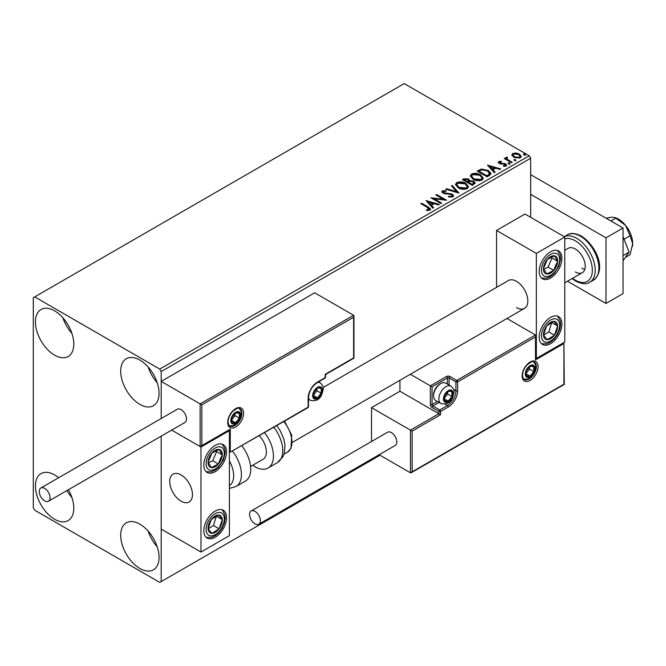 <?xml version="1.0" encoding="UTF-8"?>
<svg xmlns="http://www.w3.org/2000/svg" width="666" height="666" viewBox="0 0 666 666"><rect width="100%" height="100%" fill="white"/><g stroke="black" fill="none" stroke-linecap="round" stroke-linejoin="round"><path stroke-width="1" d="M139.877 568.464A27.131 15.668 60 0 1 122.153 544.563A27.131 15.668 60 0 1 126.315 522.818A27.131 15.668 60 0 1 139.877 524.159A27.131 15.668 60 0 1 157.601 548.068A27.131 15.668 60 0 1 153.446 569.813A27.131 15.668 60 0 1 139.877 568.464M157.193 546.761A27.131 15.668 60 0 1 148.143 531.102M54.612 355.153A27.131 15.668 60 0 1 36.888 331.243A27.131 15.668 60 0 1 41.051 309.507A27.131 15.668 60 0 1 54.612 310.847A27.131 15.668 60 0 1 72.336 334.757A27.131 15.668 60 0 1 68.182 356.493A27.131 15.668 60 0 1 54.612 355.153M71.928 333.45A27.131 15.668 60 0 1 62.887 317.782M139.877 404.379A27.131 15.668 60 0 1 122.153 380.469A27.131 15.668 60 0 1 126.315 358.733A27.131 15.668 60 0 1 139.877 360.073A27.131 15.668 60 0 1 157.601 383.982A27.131 15.668 60 0 1 153.446 405.719A27.131 15.668 60 0 1 139.877 404.379M157.193 382.675A27.131 15.668 60 0 1 148.143 367.008M68.44 489.718A27.131 15.668 60 0 1 68.182 520.587A27.131 15.668 60 0 1 54.612 519.239A27.131 15.668 60 0 1 36.888 495.329A27.131 15.668 60 0 1 41.051 473.593A27.131 15.668 60 0 1 54.612 474.933A27.131 15.668 60 0 1 58.633 477.747M71.928 497.535A27.131 15.668 60 0 1 66.9 490.609M530.669 217.316L530.669 158.242L161.197 371.561L159.773 369.097L529.245 155.786L404.195 83.583L33.3 297.719L33.3 507.758L34.724 510.214L159.773 582.417L161.197 581.593L161.197 436.163L161.197 529.087L200.982 552.056L229.404 535.647L229.404 430.627L228.904 430.344M201.84 404.87L201.84 445.562L230.261 429.154L230.261 452.131L308.133 407.167L308.133 398.31A13.262 7.659 -60 0 1 317.507 382.059L325.183 377.63L325.183 374.35L353.604 357.942L353.604 317.249L201.84 404.87L161.197 381.402L161.197 418.531L161.197 371.561M161.197 581.593L380.036 455.244M511.904 155.369L512.762 153.48L516.017 152.98L519.347 154.046L521.253 156.46L520.288 157.825L513.736 157.284L511.813 154.853M506.951 157.867L507.434 159.399L512.246 162.313L511.488 162.754L504.212 158.558L504.978 158.117L506.052 158.733L506.185 157.276L507.017 157.084L507.425 157.742L506.784 158.658M505.76 157.934L506.185 157.276L506.185 157.934L507.017 157.742L507.017 157.084M498.784 161.547L501.298 161.297L501.473 161.913L499.725 162.038L499.966 163.028L505.685 163.828L506.743 165.168L506.168 165.976L503.613 166.309L503.379 165.667L505.519 165.043L505.519 165.701L505.194 166.159L504.961 164.294L499.234 163.495L498.26 162.288L498.784 161.547L498.784 162.204L500.091 161.905M499.725 162.038L499.966 163.686L500.807 163.961L500.807 163.303M489.435 175.483L487.129 176.823L477.181 171.079L481.41 169.047L488.403 170.488L491.058 173.576L489.435 175.483M472.336 185.364L462.387 179.62L463.794 178.804L468.548 178.904L469.73 180.669L473.842 181.227L475.241 182.992L472.336 185.364M469.763 180.411L469.73 181.327L473.842 181.885L473.842 181.227M458.941 193.09L445.804 189.194L446.636 188.711L456.601 191.666L451.473 185.914L452.314 185.439L458.941 193.09M441.6 203.105L440.834 203.546L430.885 197.802L443.281 199.217L435.855 194.93L436.621 194.489L446.57 200.233L434.199 198.834L441.6 203.105M427.43 207.442L420.812 203.621L421.578 203.18L428.296 207.059L430.636 209.207L429.961 210.123L426.931 210.539L426.556 209.873L429.262 209.032L429.262 209.682L428.929 210.19L427.43 207.442M159.773 369.097L34.724 296.903M426.04 200.599L439.302 204.429L438.469 204.912L434.257 203.663L431.468 205.278L433.633 207.709L432.8 208.183L426.04 200.599M443.489 191.408L443.747 192.715L452.297 194.114L453.613 195.846L452.888 196.886L448.476 196.92L448.593 196.27L451.814 196.328L452.322 195.588L451.515 194.547L443.023 193.182L441.858 191.741L442.482 190.817L446.087 190.676L446.103 191.375L443.489 191.408L443.123 192.582M458.216 187.82L455.494 184.44L456.726 182.592C459.973 181.427 463.003 181.685 465.825 183.375L468.506 186.763L467.241 188.595C464.027 189.735 461.014 189.469 458.216 187.82M473.01 179.279L470.288 175.899L471.52 174.051C474.766 172.885 477.797 173.143 480.619 174.833L483.3 178.222L482.034 180.053C478.821 181.194 475.807 180.927 473.01 179.279M487.512 165.11L500.774 168.939L499.941 169.422L495.729 168.173L492.932 169.788L495.104 172.219L494.264 172.694L487.512 165.11M508.358 163.753L508.166 162.904L509.632 163.012L509.823 163.861L508.358 163.753L508.166 162.904L508.166 163.561L509.632 163.669L509.632 163.012L509.823 163.861M514.227 160.364L514.035 159.515L515.501 159.632L515.692 160.473L514.227 160.364L514.035 159.515L514.035 160.173L515.501 160.281L515.501 159.632L515.692 160.473M523.792 154.845L523.601 153.996L525.066 154.104L525.258 154.953L523.792 154.845L523.601 153.996L523.601 154.654L525.066 154.762L525.066 154.104L525.258 154.953M529.245 155.786L530.669 158.242M421.378 203.946L421.578 203.18M421.578 203.838L430.569 209.524M426.556 210.531L428.288 210.398L428.288 209.74M428.288 210.398L428.929 210.19M426.698 201.34L438.553 204.862M433.241 207.925L431.468 205.278M428.496 201.956L430.769 205.153L432.908 203.921L432.908 203.263L428.496 201.956L430.769 204.495L432.908 203.263M430.769 205.153L430.769 204.495M432.084 198.493L443.281 199.875L443.281 199.217M436.43 195.263L436.621 194.489M436.621 195.146L445.396 200.208M441.025 203.438L434.199 199.492L434.199 198.834M451.814 196.328L451.814 196.986L448.593 196.928L448.593 196.27M451.814 196.986L452.322 195.588M441.916 192.074L442.482 190.817M442.482 191.475L446.087 191.333L446.087 190.676M443.489 192.066L443.747 192.715M443.747 193.373L445.496 193.848L445.496 193.19M445.496 193.848L447.435 193.873L447.435 193.215M447.435 193.873L452.297 194.772L452.297 194.114M452.297 194.772L453.563 196.154M446.553 189.41L446.636 188.711M446.636 189.369L456.601 192.324L456.601 191.666M451.864 186.347L452.314 185.439M452.314 186.089L458.408 192.932M455.519 184.782L456.726 182.592M456.726 183.25C459.973 182.084 463.003 182.342 465.825 184.024L465.825 183.375M465.825 184.024L468.481 187.079M456.793 184.657L458.982 188.028L466.2 188.678L467.232 186.463L465.059 183.816L457.783 183.158L456.793 184.657L458.982 187.371L466.2 188.02L467.232 186.463M466.2 188.678L466.2 188.02M458.982 188.028L458.982 187.371M462.953 179.945L463.794 179.462L468.548 179.562L468.548 178.904M468.548 179.562L469.73 181.327M473.842 181.885L475.183 183.308M468.381 182.193L468.381 182.85L472.077 184.99L473.942 183.433L473.076 181.668L470.104 181.335L468.381 182.193L472.077 184.332L473.942 182.775M464.169 179.77L464.169 180.419L467.357 182.259L468.664 181.077L467.798 179.362L464.169 179.77L467.357 181.61L468.664 180.419M467.748 182.034L467.748 181.385M467.357 182.259L467.357 181.61M472.952 184.482L472.952 183.824M472.077 184.99L472.077 184.332M470.313 176.24L471.52 174.051M471.52 174.708C474.766 173.543 477.797 173.801 480.619 175.491L480.619 174.833M480.619 175.491L483.275 178.538M471.586 176.124L473.776 179.487L480.994 180.136L482.026 177.922L479.853 175.275L472.577 174.617L471.586 176.124L473.776 178.829L480.994 179.479L482.026 177.922M480.994 180.136L480.994 179.479M473.776 179.487L473.776 178.829M477.747 171.403L481.41 169.705L481.41 169.047M481.41 169.705L488.403 171.145L488.403 170.488M488.403 171.145L491.025 173.901M489.485 174.642L489.701 173.302L489.485 173.984L487.629 170.929L481.951 169.822L478.962 171.229L486.871 175.791L489.485 173.984L489.485 174.642L487.695 175.974L487.695 175.316M478.962 171.229L478.962 171.878L486.871 176.448L487.695 175.974M486.871 176.448L486.871 175.791M488.17 165.859L500.024 169.372M494.713 172.436L492.932 169.788M489.968 166.467L492.241 169.663L494.38 168.431L494.38 167.774L489.968 166.467L492.241 169.006L494.38 167.774M492.241 169.663L492.241 169.006M501.298 161.896L501.298 161.297M499.725 162.695L499.966 163.686M500.807 163.961L504.312 163.978L504.312 163.32M504.312 163.978L505.685 164.485L505.685 163.828M505.685 164.485L506.668 165.476M504.378 166.367L505.194 166.159M498.335 162.629L498.784 162.204M509.632 163.669L509.823 164.519M504.786 158.891L504.978 158.117M504.978 158.774L506.052 159.39L506.052 158.733M506.951 158.525L507.434 159.399M507.434 160.056L511.679 162.646M515.501 160.281L515.692 161.13M511.846 155.178L512.762 153.48M512.762 154.137L516.017 153.638L516.017 152.98M516.017 153.638L519.347 154.703L519.347 154.046M519.347 154.703L521.212 156.785M513.003 154.962L514.51 157.501L519.388 157.967L520.071 156.302L518.589 154.487L513.653 153.996L513.003 154.962L514.51 156.843L519.388 157.309L520.071 156.302M519.388 157.967L519.388 157.309M514.51 157.501L514.51 156.843M525.066 154.762L525.258 155.611M516.458 307.567A16.076 9.282 -120 0 0 524.5 308.366A16.076 9.282 -120 0 0 526.964 295.479A16.076 9.282 -120 0 0 516.458 281.31A16.076 9.282 -120 0 0 508.416 280.519L323.185 387.462M550.566 343.664A16.076 9.282 -60 0 1 542.524 344.464A16.076 9.282 -60 0 1 540.059 331.576A16.076 9.282 -60 0 1 550.566 317.416A16.076 9.282 -60 0 1 558.599 316.616A16.076 9.282 -60 0 1 561.063 329.495A16.076 9.282 -60 0 1 550.566 343.664M550.566 251.773A16.076 9.282 120 0 0 540.059 265.942A16.076 9.282 120 0 0 542.524 278.829A16.076 9.282 120 0 0 550.566 278.03A16.076 9.282 120 0 0 561.063 263.861A16.076 9.282 120 0 0 558.599 250.982A16.076 9.282 120 0 0 550.566 251.773M536.355 253.413L564.776 237.004L564.776 342.024L536.355 358.433L536.355 253.413L496.561 230.444L496.561 287.362M564.776 237.004L524.983 214.036L496.561 230.444M536.355 358.433L535.855 358.15M181.085 501.19A16.076 9.282 60 0 1 170.588 487.021A16.076 9.282 60 0 1 173.052 474.142A16.076 9.282 60 0 1 181.085 474.933A16.076 9.282 60 0 1 191.592 489.102A16.076 9.282 60 0 1 189.127 501.989A16.076 9.282 60 0 1 181.085 501.19M215.193 445.396A16.076 9.282 -60 0 1 223.235 444.605A16.076 9.282 -60 0 1 225.699 457.484A16.076 9.282 -60 0 1 215.193 471.653A16.076 9.282 -60 0 1 207.159 472.452A16.076 9.282 -60 0 1 204.695 459.565A16.076 9.282 -60 0 1 215.193 445.396M215.193 537.287A16.076 9.282 120 0 0 225.699 523.118A16.076 9.282 120 0 0 223.235 510.239A16.076 9.282 120 0 0 215.193 511.038A16.076 9.282 120 0 0 204.695 525.199A16.076 9.282 120 0 0 207.159 538.086A16.076 9.282 120 0 0 215.193 537.287M200.982 552.056L200.982 447.044L229.404 430.627M200.982 447.044L171.67 430.119L200.133 446.545L200.133 403.887L353.604 315.276L314.668 292.799L161.197 381.402M627.114 227.472A10.048 5.803 60 0 1 629.786 232.093M192.291 492.299A16.076 9.282 -120 0 0 184.532 477.539A16.076 9.282 -120 0 0 173.052 474.142A16.076 9.282 -120 0 0 169.888 483.824A16.076 9.282 -120 0 0 177.647 498.593A16.076 9.282 -120 0 0 189.127 501.989A16.076 9.282 -120 0 0 192.291 492.299M353.604 317.249L353.604 315.276M201.84 445.562L200.133 446.545M230.261 429.154L200.982 446.461M230.261 452.131L307.883 407.717A1.207 1.207 0 0 0 308.483 406.676A1.207 0.699 180 0 1 308.133 407.167A1.207 0.699 60 0 1 307.883 407.717M399.933 380.278L399.933 391.25L438.869 413.736L410.447 430.144L412.154 431.127L412.154 471.819L410.447 472.802L410.447 430.144L371.511 407.659L371.511 441.508M399.933 391.25L371.511 407.659M410.447 472.802L379.145 454.736M412.154 471.819L563.919 384.199L563.919 343.506L535.497 359.915L535.497 334.973L506.959 318.49M535.497 336.938L457.625 381.901L457.625 390.759A13.262 7.659 -60 0 1 448.251 407.001L440.576 411.438L440.576 414.718L438.869 413.736L438.869 411.438L432.051 407.5A2.414 1.39 -120 0 1 430.344 404.545L430.344 385.839L410.323 374.284M563.919 343.506L564.277 384.399L411.297 472.718M535.497 359.915L535.855 335.747M453.604 389.419L455.919 390.759L455.919 381.901A1.207 0.699 0 0 0 457.625 381.901A1.207 0.699 -120 0 0 456.776 380.419L449.95 376.481A2.414 1.39 0 0 0 446.545 376.481L430.344 385.839L432.051 386.821L432.051 404.545L437.346 401.481M443.981 398.634A6.027 3.48 120 0 0 444.555 400.765A6.027 3.48 120 0 0 448.251 401.099A6.027 3.48 120 0 0 451.939 396.503A6.027 3.48 120 0 0 451.939 391.583A6.027 3.48 120 0 0 448.251 391.25A6.027 3.48 120 0 0 444.555 395.845A6.027 3.48 120 0 0 443.981 398.634M444.364 398.193L444.555 400.765L448.251 401.099L451.939 396.503L451.939 391.583L448.251 391.25L444.555 395.845L444.364 398.193M433.583 395.912A10.048 5.803 120 0 0 435.664 400.516L440.95 403.563A10.048 5.803 -60 0 1 438.869 398.967A10.048 5.803 -60 0 1 443.256 388.852A10.048 5.803 -60 0 1 450.999 386.163L445.712 383.108A10.048 5.803 120 0 0 440.684 383.608A10.048 5.803 120 0 0 433.583 395.912L433.583 394.796A8.683 5.012 -60 0 1 439.718 384.165L440.684 383.608M444.364 398.16L447.677 394.039L447.677 391.808M444.38 398.867L448.251 401.099M447.677 394.039L451.939 396.503M449.375 390.101L451.939 391.583M313.245 395.354A6.027 3.48 120 0 0 313.819 397.485A6.027 3.48 120 0 0 317.507 397.81A6.027 3.48 120 0 0 321.203 393.223A6.027 3.48 120 0 0 321.203 388.295A6.027 3.48 120 0 0 317.507 387.97A6.027 3.48 120 0 0 313.819 392.565A6.027 3.48 120 0 0 313.245 395.354M313.628 394.913L313.819 397.485L317.507 397.81L321.203 393.223L321.203 388.295L317.507 387.97L313.819 392.565L313.628 394.913L316.941 390.759L316.941 388.528M313.644 395.579L317.507 397.81M316.941 390.759L321.203 393.223M318.639 386.813L321.203 388.295M231.393 420.296A6.027 3.48 120 0 0 231.968 422.427A6.027 3.48 120 0 0 235.656 422.752A6.027 3.48 120 0 0 239.352 418.165A6.027 3.48 120 0 0 239.352 413.236A6.027 3.48 120 0 0 235.656 412.912A6.027 3.48 120 0 0 231.968 417.499A6.027 3.48 120 0 0 231.393 420.296M231.776 419.855L231.968 422.427L235.656 422.752L239.352 418.165L239.352 413.236L235.656 412.912L231.968 417.499L231.776 419.855M231.776 419.821L235.09 415.701L235.09 413.469M231.793 420.521L235.656 422.752M235.09 415.701L239.352 418.165M236.78 411.755L239.352 413.236M525.84 373.693A6.027 3.48 120 0 0 526.406 375.824A6.027 3.48 120 0 0 530.103 376.157A6.027 3.48 120 0 0 533.791 371.561A6.027 3.48 120 0 0 533.791 366.641A6.027 3.48 120 0 0 530.103 366.308A6.027 3.48 120 0 0 526.406 370.904A6.027 3.48 120 0 0 525.84 373.693M526.215 373.251L526.406 375.824L530.103 376.157L533.791 371.561L533.791 366.641L530.103 366.308L526.406 370.904L526.215 373.251M526.215 373.218L529.528 369.106L529.528 366.866M526.232 373.926L530.103 376.157M529.528 369.106L533.791 371.561M531.227 365.159L533.791 366.641M556.51 265.959A10.048 5.803 120 0 0 557.658 261.255A10.048 5.803 120 0 0 554.453 255.794A10.048 5.803 120 0 0 547.352 259.432A10.048 5.803 120 0 0 543.473 268.548A10.048 5.803 120 0 0 546.678 274.017A10.048 5.803 120 0 0 553.771 270.371A10.048 5.803 120 0 0 556.51 265.959M555.527 265.709L557.658 261.255L554.453 255.794L547.352 259.432L543.473 268.548L546.678 274.017L553.771 270.371L555.527 265.709M543.839 269.272L548.085 267.091L551.972 257.975L551.473 257.126M548.085 267.091L553.771 270.371M551.972 257.975L557.658 261.255M221.145 459.582A10.048 5.803 120 0 0 222.286 454.886A10.048 5.803 120 0 0 219.081 449.417A10.048 5.803 120 0 0 211.988 453.055A10.048 5.803 120 0 0 208.1 462.171A10.048 5.803 120 0 0 211.305 467.64A10.048 5.803 120 0 0 218.406 463.994A10.048 5.803 120 0 0 221.145 459.582M220.155 459.332L222.286 454.886L219.081 449.417L211.988 453.055L208.1 462.171L211.305 467.64L218.406 463.994L220.155 459.332M208.466 462.895L212.72 460.714L216.608 451.598L216.1 450.749M212.72 460.714L218.406 463.994M216.608 451.598L222.286 454.886M209.249 532.084A10.048 5.803 120 0 0 211.988 533.333A10.048 5.803 120 0 0 219.081 528.787A10.048 5.803 120 0 0 222.286 519.613A10.048 5.803 120 0 0 218.406 514.993A10.048 5.803 120 0 0 211.305 519.538A10.048 5.803 120 0 0 208.1 528.712A10.048 5.803 120 0 0 209.249 532.084M209.857 530.91L211.988 533.333L219.081 528.787L222.286 519.613L218.406 514.993L211.305 519.538L208.1 528.712L209.857 530.91M208.2 528.837L213.395 525.507L216.408 516.092M213.395 525.507L219.081 528.787M216.608 516.333L222.286 519.613M544.613 338.461A10.048 5.803 120 0 0 547.352 339.71A10.048 5.803 120 0 0 554.453 335.165A10.048 5.803 120 0 0 557.658 325.99A10.048 5.803 120 0 0 553.771 321.37A10.048 5.803 120 0 0 546.678 325.915A10.048 5.803 120 0 0 543.473 335.09A10.048 5.803 120 0 0 544.613 338.461M545.221 337.287L547.352 339.71L554.453 335.165L557.658 325.99L553.771 321.37L546.678 325.915L543.473 335.09L545.221 337.287M543.564 335.214L548.767 331.884L551.773 322.469M548.767 331.884L554.453 335.165M551.972 322.71L557.658 325.99M229.404 485.68A22.103 12.762 -120 0 0 229.404 460.905M232.559 451.207A26.124 15.085 60 0 1 236.022 486.513L245.313 481.152A26.124 15.085 -120 0 0 241.85 445.845M259.315 435.764A16.076 9.282 60 0 1 265.284 456.893A16.076 9.282 60 0 1 263.02 459.324L250.583 466.508M264.585 432.717A26.124 15.085 60 0 1 271.728 464.077A26.124 15.085 60 0 1 268.048 468.023A26.124 15.085 60 0 1 252.73 465.268M44.672 500.857A7.634 4.412 -120 0 0 48.485 501.24A7.634 4.412 -120 0 0 49.659 495.121A7.634 4.412 -120 0 0 44.672 488.386A7.634 4.412 -120 0 0 40.851 488.012A7.634 4.412 -120 0 0 39.677 494.13A7.634 4.412 -120 0 0 44.672 500.857M48.485 501.24L184.907 422.477A7.634 4.412 -120 0 0 186.08 416.358A7.634 4.412 -120 0 0 181.085 409.632A7.634 4.412 -120 0 0 177.273 409.249L40.851 488.012M260.381 520.72A7.634 4.412 -120 0 0 257.051 513.028A7.634 4.412 -120 0 0 251.165 510.988A7.634 4.412 -120 0 0 249.584 514.485A7.634 4.412 -120 0 0 252.922 522.169A7.634 4.412 -120 0 0 258.799 524.217A7.634 4.412 -120 0 0 260.381 520.72M258.799 524.217L395.221 445.454A7.634 4.412 -120 0 0 396.803 441.958A7.634 4.412 -120 0 0 393.473 434.274A7.634 4.412 -120 0 0 387.587 432.226L251.165 510.988M623.035 236.563L629.087 252.148L623.035 255.644M629.087 252.148L623.035 260.756M530.669 174.659L623.035 227.98L623.035 293.623L605.985 303.463L567.474 281.227M530.669 194.347L605.985 237.829L605.985 303.463M623.035 227.98L605.985 237.829M564.776 250.299L568.256 248.293A14.069 8.125 60 0 1 575.291 248.984A14.069 8.125 60 0 1 584.482 261.38A14.069 8.125 60 0 1 582.325 272.66A14.069 8.125 60 0 1 575.291 271.961M584.79 269.372A14.069 8.125 60 0 1 581.826 268.182M615.009 217.532L616.366 218.082A20.097 11.605 60 0 1 618.489 219.122A20.097 11.605 60 0 1 625.599 225.424L630.078 235.772L624.075 239.244M606.068 218.19L611.388 217.216L614.951 217.516L625.599 225.424A20.097 11.605 60 0 1 632.7 243.739L630.078 254.72L625.366 257.442M615.867 218.098L610.889 220.97M630.078 235.772L632.7 243.739A20.097 11.605 60 0 1 632.542 246.104A20.097 11.605 60 0 1 632.525 246.204M428.296 207.717L428.296 207.059M463.794 179.462L463.794 178.804M478.688 170.862L478.688 170.205M502.322 163.953L502.322 163.295M509.806 161.563L509.806 160.906M227.697 422.427A11.255 6.494 -60 0 1 235.656 408.641A11.255 6.494 -60 0 1 243.614 413.236A11.255 6.494 -60 0 1 235.656 427.023A11.255 6.494 -60 0 1 227.697 422.427M241.908 413.236A10.048 5.803 120 0 0 239.827 408.641C239.527 407.159 237.154 408.067 232.717 411.355C229.753 414.668 228.197 418.19 228.055 421.936C228.563 424.916 229.137 426.282 229.778 426.04A10.048 5.803 120 0 0 237.521 423.351A10.048 5.803 120 0 0 241.908 413.236M317.507 382.059A1.207 0.699 -120 0 1 317.257 382.617C311.954 386.305 309.032 391.375 308.483 397.81A1.207 0.699 180 0 1 308.133 398.31L308.133 406.185M325.541 377.139A1.207 0.699 180 0 1 325.183 377.63A1.207 0.699 -120 0 1 324.933 378.18A1.207 1.207 0 0 0 325.541 377.139L325.541 374.55L353.962 358.142L353.962 316.059M538.061 366.641A11.255 6.494 -60 0 1 530.103 380.419A11.255 6.494 -60 0 1 522.144 375.824A11.255 6.494 -60 0 1 530.103 362.046A11.255 6.494 -60 0 1 538.061 366.641M524.225 379.445A10.048 5.803 120 0 0 531.967 376.748A10.048 5.803 120 0 0 536.355 366.641A10.048 5.803 120 0 0 534.274 362.038C533.966 360.564 531.601 361.463 527.156 364.752C524.192 368.065 522.635 371.595 522.494 375.333C523.001 378.305 523.576 379.678 524.225 379.445M447.394 384.082L447.394 377.963A1.207 0.699 180 0 1 449.1 377.963L455.919 381.901A1.207 0.699 -60 0 1 456.776 380.419L535.497 334.973M440.576 414.718L412.154 431.127M449.95 376.481A1.207 0.699 120 0 0 449.1 377.963L449.1 385.065M445.079 404.187L447.394 405.527A12.055 6.96 120 0 0 455.919 390.759A1.207 0.699 0 0 0 457.625 390.759M439.052 402.472L432.9 406.019L439.718 409.956L447.394 405.527A1.207 0.699 60 0 1 448.251 407.001M446.545 376.481A1.207 0.699 60 0 1 447.394 377.963L432.051 386.821M438.869 411.438A1.207 0.699 0 0 0 440.576 411.438A1.207 0.699 60 0 0 439.718 409.956A1.207 0.699 120 0 0 438.869 411.438M432.051 407.5A1.207 0.699 -60 0 1 432.9 406.019A1.207 0.699 60 0 1 432.051 404.545A1.207 0.699 0 0 1 430.344 404.545M443.414 398.967A6.835 3.946 120 0 0 448.251 401.756A6.835 3.946 120 0 0 453.08 393.381A6.835 3.946 120 0 0 448.251 390.592A6.835 3.946 120 0 0 443.414 398.967M312.679 395.679A6.835 3.946 120 0 0 317.507 398.468A6.835 3.946 120 0 0 322.344 390.101A6.835 3.946 120 0 0 317.507 387.312A6.835 3.946 120 0 0 312.679 395.679M308.483 399.284L310.214 400.283A10.048 5.803 -60 0 1 308.483 398.035M317.449 382.509A10.048 5.803 -60 0 1 320.263 382.875L318.531 381.876M230.827 420.621A6.835 3.946 120 0 0 235.656 423.41A6.835 3.946 120 0 0 240.493 415.043A6.835 3.946 120 0 0 235.656 412.254A6.835 3.946 120 0 0 230.827 420.621M525.266 374.026A6.835 3.946 120 0 0 530.103 376.814A6.835 3.946 120 0 0 534.931 368.448A6.835 3.946 120 0 0 530.103 365.651A6.835 3.946 120 0 0 525.266 374.026M558.175 266.25A12.862 7.426 120 0 0 555.536 253.238A12.862 7.426 120 0 0 542.948 263.553A12.862 7.426 120 0 0 545.587 276.565A12.862 7.426 120 0 0 558.175 266.25M222.81 459.873A12.862 7.426 120 0 0 220.171 446.861A12.862 7.426 120 0 0 207.584 457.176A12.862 7.426 120 0 0 210.223 470.188A12.862 7.426 120 0 0 222.81 459.873M207.584 534.298A12.862 7.426 120 0 0 220.171 530.086A12.862 7.426 120 0 0 222.81 514.019A12.862 7.426 120 0 0 210.223 518.24A12.862 7.426 120 0 0 207.584 534.298M542.948 340.676A12.862 7.426 120 0 0 555.536 336.455A12.862 7.426 120 0 0 558.175 320.396A12.862 7.426 120 0 0 545.587 324.617A12.862 7.426 120 0 0 542.948 340.676M276.756 425.691L280.211 430.686L283.841 439.094L285.015 445.338L284.299 453.404L282.975 456.718L277.331 462.662A26.124 15.085 -120 0 0 281.019 458.716A26.124 15.085 -120 0 0 273.876 427.356M284.54 421.195L291.775 435.364L290.959 448.401L287.354 452.239A22.103 12.762 -120 0 0 290.468 448.901A22.103 12.762 -120 0 0 283.816 421.611M567.34 234.898C570.579 232.65 575.266 233.05 581.41 236.089C594.821 244.613 607.642 268.798 593.464 280.145A26.124 15.085 -120 0 0 597.469 259.207A26.124 15.085 -120 0 0 580.402 236.189A26.124 15.085 -120 0 0 567.34 234.898L564.227 236.696M572.527 278.313A24.118 13.919 -120 0 0 575.291 280.161A24.118 13.919 -120 0 0 592.34 270.321A24.118 13.919 -120 0 0 575.291 240.784A24.118 13.919 -120 0 0 564.776 238.903M564.252 236.705A26.124 15.085 60 0 1 576.714 238.32A26.124 15.085 60 0 1 593.781 261.347A26.124 15.085 60 0 1 589.776 282.276C586.43 284.515 581.734 284.124 575.707 281.085L572.077 278.571M499.483 162.387L499.483 163.045M292.499 442.307L524.5 308.366M582.325 272.66L564.776 282.792M317.257 382.617L324.933 378.18M308.483 406.676L308.483 397.81M440.95 403.563C451.265 405.777 452.888 397.377 454.021 392.074C454.512 390.601 453.504 388.628 450.999 386.163M310.214 400.283C320.529 402.497 322.153 394.097 323.285 388.786C323.776 387.312 322.769 385.348 320.263 382.875M229.246 425.632L233.008 425.724L235.181 424.766L239.569 420.129L241.433 413.728L241.125 411.43L239.211 408.383M523.692 379.037L527.447 379.129L529.628 378.171L534.007 373.526L535.189 370.962L535.872 367.132L535.564 364.826L533.649 361.78M541.55 278.105L546.819 278.188L550.782 276.323L553.937 273.668L558.857 266.2L560.564 259.365L560.189 255.011L557.492 250.499M206.185 471.728L211.455 471.811L215.409 469.946L218.573 467.291L223.493 459.823L225.2 452.988L224.825 448.634L222.128 444.122M206.185 537.37L211.463 537.445L215.368 535.614L218.698 532.792L222.111 528.221L224.442 522.81L225.2 518.531L224.9 514.585L222.128 509.756M541.55 343.748L546.828 343.822L550.74 341.991L554.062 339.169L557.475 334.598L559.815 329.187L560.572 324.908L560.273 320.962L557.492 316.134M236.022 486.513L229.404 488.419M277.331 462.662L268.048 468.023M287.354 452.239L284.074 454.129M593.464 280.145L589.776 282.276"/></g></svg>
